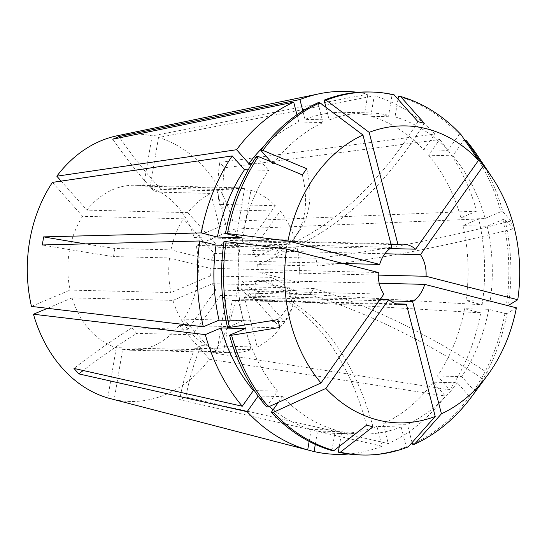 <?xml version="1.0" encoding="UTF-8"?>
<svg xmlns="http://www.w3.org/2000/svg" width="547" height="547" viewBox="0 0 547 547"><rect width="100%" height="100%" fill="white"/><g stroke="black" fill="none" stroke-linecap="round" stroke-linejoin="round"><path stroke-width="0.41" stroke-dasharray="2.73 2.05" d="M391.071 244.495L229.849 240.509L217.084 190.8L161.023 189.419L154.808 192.045A341.075 196.366 67.1 0 1 112.757 139.205M217.084 190.8A82.515 65.291 -88.6 0 1 236.072 187.737A82.515 65.291 -88.6 0 1 244.502 188.64L143.608 186.144A82.515 65.291 -88.6 0 0 135.184 185.242A82.515 65.291 -88.6 0 0 113.058 189.522A82.515 65.291 -88.6 0 0 86.932 210.123L187.826 212.619A82.515 65.291 -88.6 0 1 210.868 193.433L154.808 192.045M475.767 391.098L471.63 396.678L469.586 396.63L457.313 382.797L433.094 382.196L445.374 396.035L209.467 359.27A133.762 105.838 -88.6 0 1 165.693 394.51A133.762 105.838 -88.6 0 1 114.173 399.59L122.672 349.321L223.566 351.817A82.515 65.291 -88.6 0 0 231.99 352.719L131.095 350.224A82.515 65.291 -88.6 0 1 122.672 349.321M408.294 446.858L406.257 446.803L401.163 426.988L376.951 426.387L382.038 446.208L179.642 399.686L185.857 397.06L388.254 443.583A181.542 143.642 -88.6 0 0 445.374 396.035M382.038 446.208A181.542 143.642 -88.6 0 1 348.63 454.017M307.708 449.914L114.173 399.59M477.483 155.526A181.542 143.635 -88.6 0 1 502.898 211.798L511.042 220.988L513.045 228.81L504.908 219.62L502.864 219.566L487.124 226.232L462.906 225.631L478.652 218.964A181.542 143.642 -88.6 0 1 482.105 304.768L256.324 291.298L254.957 299.387L480.738 312.857A181.542 143.642 -88.6 0 1 449.757 389.847L213.843 353.082L183.73 319.161L284.618 321.657A82.515 65.291 -88.6 0 0 297.124 290.594L241.063 289.206L242.43 281.117A341.075 37.292 -170.4 0 0 256.324 291.298M478.652 218.964L234.82 229.049A133.762 105.838 -88.6 0 1 213.843 353.082M331.92 450.537L335.379 430.045L311.168 429.443A160.633 127.095 -88.6 0 1 273.158 409.717M269.268 406.544A160.633 127.095 -88.6 0 1 258.218 396.007L258.15 396.11M311.168 429.443L309.144 441.422M433.094 382.196A160.633 127.095 -88.6 0 1 383.167 423.761L388.254 443.583M462.906 225.631A160.633 127.095 -88.6 0 1 465.928 300.624L482.105 304.768M227.525 327.38L243.271 320.72A160.633 127.095 -88.6 0 1 240.249 245.726L223.538 245.309M243.271 320.72L225.966 320.289M335.379 430.045A160.633 127.095 -88.6 0 1 282.437 396.602L258.218 396.007M457.313 382.797A160.633 127.095 -88.6 0 1 407.378 424.356L383.167 423.761M487.124 226.232A160.633 127.095 -88.6 0 1 490.139 301.226L465.928 300.624M224.072 241.583L240.249 245.726M278.32 402.421L282.437 396.602M469.586 396.63A181.542 143.635 -88.6 0 1 412.465 444.178M412.062 442.591L407.378 424.356M502.864 219.566A181.542 143.635 -88.6 0 1 506.317 305.37L490.139 301.226M504.908 219.62A181.542 143.635 -88.6 0 1 508.361 305.417M506.809 305.376L506.317 305.37M516.395 307.831L506.987 313.506A181.542 143.635 -88.6 0 1 476.006 390.49L484.191 379.748A341.075 134.904 -144.7 0 0 309.616 294.642L249.446 293.151A30.256 23.938 -88.6 0 1 244.434 297.322L257.193 347.024L201.132 345.642A341.075 196.366 -112.9 0 0 185.857 397.06M343.174 263.51L211.525 260.249L170.944 249.87L114.884 248.482L113.516 256.57A341.075 37.292 9.6 0 1 42.29 244.967M170.944 249.87A82.515 65.291 -88.6 0 1 183.443 218.807L82.549 216.304A82.515 65.291 -88.6 0 0 70.078 290.074L170.972 292.577A82.515 65.291 -88.6 0 1 169.577 257.952L113.516 256.57M383.864 294.136L215.709 289.972L187.894 329.294L131.827 327.906L136.675 333.362A341.075 159.074 -41.6 0 0 83.212 370.51M187.894 329.294A82.515 65.291 -88.6 0 1 172.975 300.392L72.081 297.896A82.515 65.291 -88.6 0 0 116.285 347.687L217.18 350.189A82.515 65.291 -88.6 0 1 192.735 334.75L136.675 333.362M396.534 303.872L238.218 299.954L250.984 349.656L194.917 348.268L201.132 345.642M250.984 349.656A82.515 65.291 -88.6 0 1 231.99 352.719M249.446 293.151L280.242 327.844L179.348 325.349A82.515 65.291 -88.6 0 1 131.095 350.224M280.242 327.844A82.515 65.291 -88.6 0 1 257.193 347.024M511.042 220.988A341.075 70.31 165.6 0 1 315.769 258.259L317.78 266.081L257.61 264.591L297.096 247.887L196.202 245.391A82.515 65.291 -88.6 0 1 183.73 319.161M297.096 247.887A82.515 65.291 -88.6 0 1 298.491 282.505L242.43 281.117M279.852 327.462A341.075 70.31 -14.4 0 0 291.647 301.185A341.075 70.31 -14.4 0 0 272.638 285.178L270.628 277.356L210.458 275.866A30.256 23.938 -88.6 0 1 210.157 268.338L169.577 257.952M210.458 275.866L170.972 292.577M372.972 426.797A341.075 205.214 -75.6 0 0 292.426 301.91L286.04 300.276L225.87 298.792A30.256 23.938 -88.6 0 1 220.557 295.435L192.735 334.75M225.87 298.792L217.18 350.189M257.61 264.591A30.256 23.938 -88.6 0 1 257.91 272.119L298.491 282.505M272.638 285.178L212.468 283.688L172.975 300.392M215.709 289.972A30.256 23.938 -88.6 0 1 212.468 283.688M378.312 272.502L210.157 268.338M292.426 301.91L232.256 300.426L223.566 351.817M238.218 299.954A30.256 23.938 -88.6 0 1 233.282 300.474A30.256 23.938 -88.6 0 1 232.256 300.426M380.151 299.38L220.557 295.435M488.567 373.56A341.075 134.904 -144.7 0 0 313.992 288.454L309.616 294.642M313.992 288.454L253.822 286.963L284.618 321.657M379.215 283.243L256.543 280.208A30.256 23.938 -88.6 0 1 253.822 286.963M390.462 300.939L244.434 297.322M315.769 258.259L255.599 256.769L295.093 240.065L194.199 237.569A82.515 65.291 -88.6 0 0 149.994 187.778L250.888 190.274A82.515 65.291 -88.6 0 1 275.326 205.706L219.265 204.318A341.075 159.074 138.4 0 1 219.778 162.37L434.838 134.063A181.542 143.642 -88.6 0 0 374.257 95.807L158.493 137.516A133.762 105.838 -88.6 0 1 232.817 221.227L194.199 237.569M384.862 253.767L252.358 250.485A30.256 23.938 -88.6 0 1 255.599 256.769M378.244 275.1L257.91 272.119M417.922 121.653A341.075 205.214 104.4 0 1 295.982 241.521L302.368 243.155L242.198 241.671A30.256 23.938 -88.6 0 1 247.511 245.029L275.326 205.706M295.982 241.521L235.812 240.037L244.502 188.64M229.849 240.509A30.256 23.938 -88.6 0 1 234.779 239.983A30.256 23.938 -88.6 0 1 235.812 240.037M389.977 248.55L247.511 245.029M464.779 140.148L463.89 140.128L452.8 155.806L428.588 155.204L439.679 139.526L224.626 167.826L219.778 162.37M439.679 139.526A181.542 143.642 -88.6 0 1 476.649 211.149L232.817 221.227M252.358 250.485L280.173 211.169L224.113 209.781L219.265 204.318M280.173 211.169A82.515 65.291 -88.6 0 1 295.093 240.065M398.004 99.198L395.009 116.908L370.791 116.306A160.633 127.095 -88.6 0 1 423.74 149.748L434.838 134.063M370.791 116.306L374.257 95.807M395.009 116.908A160.633 127.095 -88.6 0 1 447.952 150.343L423.74 149.748M398.476 96.416A181.542 143.635 -88.6 0 1 459.049 134.665L447.952 150.343M461.087 134.719L459.049 134.665M242.198 241.671L250.888 190.274M357.581 92.334A181.542 143.642 -88.6 0 1 367.871 94.18L152.107 135.882L143.608 186.144M117.154 135.765A133.762 105.838 -88.6 0 1 152.107 135.882M376.951 426.387A160.633 127.095 -88.6 0 1 337.007 433.463A160.633 127.095 -88.6 0 1 317.554 431.077L315.298 444.417M506.987 313.506L504.949 313.452L488.772 309.315L464.56 308.713L480.738 312.857M464.56 308.713A160.633 127.095 -88.6 0 1 437.47 376.008L449.757 389.847M241.617 237.637A160.633 127.095 -88.6 0 1 268.7 170.343L248.215 169.83M266.498 406.824L277.589 391.146L254.341 390.572M277.589 391.146A160.633 127.095 -88.6 0 1 245.275 328.542M401.163 426.988A160.633 127.095 -88.6 0 1 361.218 434.058A160.633 127.095 -88.6 0 1 341.766 431.679L317.554 431.077M488.772 309.315A160.633 127.095 -88.6 0 1 461.689 376.609L437.47 376.008M256.42 156.51L268.7 170.343M406.257 446.803A181.542 143.635 -88.6 0 1 360.705 454.96M339.27 446.448L341.766 431.679M504.949 313.452A181.542 143.635 -88.6 0 1 473.969 390.442L461.689 376.609M476.006 390.49L473.969 390.442M211.525 260.249A30.256 23.938 -88.6 0 1 214.239 253.493L183.443 218.807M256.543 280.208L297.124 290.594M391.789 247.299L223.634 243.135L210.868 193.433M302.327 174.89A341.075 134.904 35.3 0 1 294.854 237.343A341.075 134.904 35.3 0 1 274.409 254.984L278.792 248.796L218.622 247.306A30.256 23.938 -88.6 0 1 223.634 243.135M274.409 254.984L214.239 253.493M61.161 181.098L86.932 210.123M52.437 182.383L82.549 216.304M31.459 306.416L70.078 290.074M47.466 308.31L72.081 297.896M107.786 397.956L116.285 347.687M209.467 359.27L179.348 325.349M234.82 229.049L196.202 245.391M325.978 107.328L329.226 119.964L305.007 119.362A160.633 127.095 -88.6 0 1 344.952 112.292A160.633 127.095 -88.6 0 1 364.405 114.672L367.871 94.18M305.007 119.362L302.833 110.884M329.226 119.964A160.633 127.095 -88.6 0 1 369.17 112.887A160.633 127.095 -88.6 0 1 388.623 115.273L364.405 114.672M369.683 91.992A181.542 143.635 -88.6 0 1 392.09 94.781L388.623 115.273M394.127 94.829L392.09 94.781M263.757 146.439A160.633 127.095 -88.6 0 1 298.799 121.995L296.939 114.767M270.984 161.789L273.083 164.155L251.846 163.628M273.083 164.155A160.633 127.095 -88.6 0 1 323.01 122.59L298.799 121.995M317.923 102.774L323.01 122.59M218.622 247.306L187.826 212.619M158.493 137.516L149.994 187.778M428.588 155.204A160.633 127.095 -88.6 0 1 460.895 217.809L476.649 211.149M452.8 155.806A160.633 127.095 -88.6 0 1 485.114 218.41L460.895 217.809M463.89 140.128A181.542 143.635 -88.6 0 1 500.861 211.744L485.114 218.41M502.898 211.798L500.861 211.744M513.045 228.81A341.075 70.31 165.6 0 1 317.78 266.081M161.023 189.419A341.075 196.366 67.1 0 1 119.793 137.762M424.308 123.28A341.075 205.214 104.4 0 1 302.368 243.155M366.586 425.163A341.075 205.214 -75.6 0 0 286.04 300.276M277.842 319.639A341.075 70.31 -14.4 0 0 289.637 293.37A341.075 70.31 -14.4 0 0 270.628 277.356M306.703 168.702A341.075 134.904 35.3 0 1 299.23 231.155A341.075 134.904 35.3 0 1 278.792 248.796M224.113 209.781A341.075 159.074 138.4 0 1 224.626 167.826M241.063 289.206A341.075 37.292 -170.4 0 0 254.957 299.387M194.917 348.268A341.075 196.366 -112.9 0 0 179.642 399.686M131.827 327.906A341.075 159.074 -41.6 0 0 73.989 368.439M114.884 248.482A341.075 37.292 9.6 0 1 85.353 243.88M236.072 187.737L135.184 185.242M401.443 304.638L233.282 300.474M402.934 244.14L234.779 239.983M361.218 434.058L337.007 433.463M369.17 112.887L344.952 112.292M291.647 301.185L289.637 293.37M294.854 237.343L299.23 231.155"/><path stroke-width="0.82" d="M348.63 454.017A181.542 143.642 -88.6 0 1 314.087 451.576L307.708 449.914M203.306 326.785A181.542 143.642 -88.6 0 1 199.853 240.981L42.29 244.967L43.657 236.878L201.221 232.892A181.542 143.642 -88.6 0 1 232.208 155.909L52.437 182.383A133.762 105.838 -88.6 0 0 31.459 306.416L203.306 326.785L219.053 320.118A160.633 127.095 -88.6 0 1 216.038 245.124L199.853 240.981M309.144 441.422L307.701 449.942A181.542 143.642 -88.6 0 1 247.128 411.686L78.836 373.895L73.989 368.439L242.28 406.23A181.542 143.642 -88.6 0 1 205.31 334.607L33.463 314.238L47.466 308.31M307.701 449.942L107.786 397.956A133.762 105.838 -88.6 0 1 33.463 314.238M273.158 409.717A160.633 127.095 -88.6 0 1 269.268 406.544M258.15 396.11L247.128 411.686M223.538 245.309L216.038 245.124M225.966 320.289L219.053 320.118M227.525 327.38A181.542 143.635 -88.6 0 1 224.072 241.583L226.109 241.63A181.542 143.635 -88.6 0 0 229.562 327.434L227.525 327.38M380.151 299.38L388.712 299.592A30.256 23.938 91.4 0 0 401.443 304.638A30.256 23.938 91.4 0 0 406.373 304.111L435.214 416.424L408.294 446.858A181.542 143.635 -88.6 0 1 362.743 455.008A181.542 143.635 -88.6 0 1 340.337 452.219L372.972 426.797L366.586 425.163L333.957 450.584L331.92 450.537A181.542 143.635 -88.6 0 1 271.339 412.281L278.32 402.421M471.63 396.678A181.542 143.635 -88.6 0 1 471.514 396.835A181.542 143.635 -88.6 0 1 414.503 444.226L412.465 444.178L412.062 442.591M333.957 450.584A181.542 143.635 -88.6 0 1 273.377 412.335L271.339 412.281M378.244 275.1L426.065 276.283A30.256 23.938 91.4 0 0 420.513 254.649L483.37 165.803A148.524 117.516 -88.6 0 1 492.389 177.85A148.524 117.516 -88.6 0 1 517.763 299.742L508.361 305.417L506.809 305.376M286.614 249.035L378.312 272.502A30.256 23.938 91.4 0 0 383.864 294.136L321.007 382.982A148.524 117.516 -88.6 0 1 286.614 249.035L226.109 241.63M321.007 382.982L268.536 406.872A181.542 143.635 -88.6 0 1 231.566 335.256L279.852 327.462L277.842 319.639L229.562 327.434M435.214 416.424A148.524 117.516 -88.6 0 1 325.855 388.438L273.377 412.335M390.462 300.939L412.588 301.486A30.256 23.938 91.4 0 0 424.698 284.372L516.395 307.831A148.524 117.516 -88.6 0 1 487.507 375.276A148.524 117.516 -88.6 0 1 441.429 413.792L414.503 444.226M487.507 375.276L471.514 396.835M483.37 165.803L465.928 140.176A181.542 143.635 -88.6 0 1 477.483 155.526L492.389 177.85M389.977 248.55L415.665 249.186A30.256 23.938 91.4 0 0 402.934 244.14A30.256 23.938 91.4 0 0 398.004 244.666L369.163 132.36A148.524 117.516 -88.6 0 1 478.522 160.339L461.087 134.719A181.542 143.635 -88.6 0 0 400.513 96.463L398.476 96.416L398.004 99.198M369.163 132.36L326.176 100.197A181.542 143.635 -88.6 0 1 371.721 92.04A181.542 143.635 -88.6 0 1 394.127 94.829L417.922 121.653L424.308 123.28L400.513 96.463M406.373 304.111L396.534 303.872M424.698 284.372L379.215 283.243M420.513 254.649L384.862 253.767M398.004 244.666L391.071 244.495M388.712 299.592L325.855 388.438M412.588 301.486L441.429 413.792M426.065 276.283L517.763 299.742M415.665 249.186L478.522 160.339M302.833 110.884L299.92 99.54A181.542 143.642 -88.6 0 1 319.284 93.769A181.542 143.642 -88.6 0 1 357.581 92.334M251.846 163.628L248.864 163.553L236.584 149.721L56.813 176.196A133.762 105.838 -88.6 0 1 117.154 135.765L319.284 93.769M236.584 149.721A181.542 143.642 -88.6 0 1 293.705 102.173L112.757 139.205L118.972 136.579L299.92 99.54M287.982 240.947A148.524 117.516 -88.6 0 1 362.955 134.986L391.789 247.299A30.256 23.938 91.4 0 0 379.68 264.413L287.982 240.947L227.477 233.548L225.439 233.494L241.617 237.637L217.405 237.036L201.221 232.892M217.405 237.036A160.633 127.095 -88.6 0 1 244.488 169.741L232.208 155.909M254.341 390.572L253.377 390.544L242.28 406.23M253.377 390.544A160.633 127.095 -88.6 0 1 221.063 327.94L205.31 334.607M315.298 444.417L314.087 451.576M248.215 169.83L244.488 169.741M268.536 406.872L266.498 406.824A181.542 143.635 -88.6 0 1 229.528 335.202L245.275 328.542L221.063 327.94M225.439 233.494A181.542 143.635 -88.6 0 1 256.42 156.51L258.457 156.558A181.542 143.635 -88.6 0 0 227.477 233.548M362.743 455.008L360.705 454.96A181.542 143.635 -88.6 0 1 338.299 452.171L339.27 446.448M231.566 335.256L229.528 335.202M340.337 452.219L338.299 452.171M362.955 134.986L319.961 102.822L317.923 102.774A181.542 143.635 -88.6 0 0 260.803 150.322L270.984 161.789M258.457 156.558L302.327 174.89L306.703 168.702L262.84 150.37A181.542 143.635 -88.6 0 1 319.961 102.822M379.68 264.413L343.174 263.51M56.813 176.196L61.161 181.098M326.176 100.197L324.139 100.142A181.542 143.635 -88.6 0 1 369.683 91.992L371.721 92.04M324.139 100.142L325.978 107.328M248.864 163.553A160.633 127.095 -88.6 0 1 263.757 146.439M296.939 114.767L293.705 102.173M262.84 150.37L260.803 150.322M465.928 140.176L464.779 140.148M119.793 137.762A341.075 196.366 67.1 0 1 118.972 136.579M83.212 370.51A341.075 159.074 -41.6 0 0 78.836 373.895M85.353 243.88A341.075 37.292 9.6 0 1 43.657 236.878"/></g></svg>
